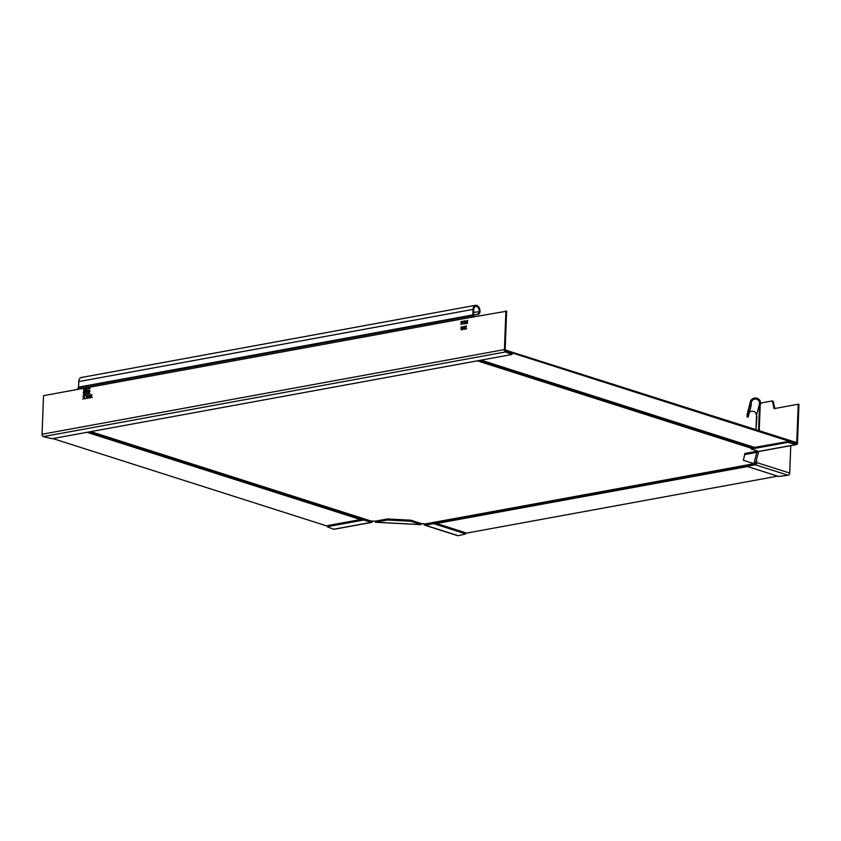 <?xml version="1.0" encoding="UTF-8"?>
<svg xmlns="http://www.w3.org/2000/svg" width="841" height="841" viewBox="0 0 841 841"><rect width="100%" height="100%" fill="white"/><g stroke="black" fill="none" stroke-linecap="round" stroke-linejoin="round"><path stroke-width="1.26" d="M371.575 522.419L334.15 529.273A1.987 1.283 -100.4 0 1 333.719 529.241L371.144 522.387A1.987 1.283 79.6 0 0 371.575 522.419A1.987 1.283 79.6 0 0 372.521 521.01M371.638 521.168A0.883 0.568 -100.4 0 1 371.186 521.325L363.764 518.96L363.722 520.022L327.643 526.634L327.685 525.562L363.764 518.96M375.443 521.084L375.401 522.272L375.37 521.084M387.354 520.022L375.433 522.208L421.152 524.584L410.65 521.231L387.354 520.022L387.396 518.96L375.475 521.147M410.65 521.231L410.692 520.169L387.396 518.96M410.692 520.169L421.194 523.512L421.099 524.584M423.811 523.596A1.987 1.43 -72.3 0 0 424.694 525.162A1.987 1.43 -72.3 0 0 425.231 525.194L458.166 535.706L465.641 533.94L465.462 532.721L465.42 533.783L433.662 523.649L425.231 525.194M433.662 523.649L433.704 522.587L425.273 524.132A0.883 0.631 107.7 0 1 424.747 523.88M433.704 522.587L465.462 532.721M458.166 535.706A1.987 1.43 107.7 0 1 457.641 535.675L424.694 525.162M371.144 522.387L363.722 520.022M327.685 525.562L327.517 526.918L333.719 529.241M460.963 327.328L461.562 326.876L462.203 327.527L461.278 327.359L460.963 328.4L461.541 327.906L462.193 328.747L461.415 329.903L460.963 327.328L461.53 329.945M462.203 327.527L461.562 326.876L461.078 327.359M472.821 314.933L78.56 387.133A1.104 0.715 79.6 0 1 78.234 387.901A2.208 1.43 -100.4 0 0 77.593 389.415L43.532 395.659L42.05 434.261A1.987 1.283 -100.4 0 0 43.29 436.605L52.047 438.718L511.727 354.534L505.651 351.916L505.693 350.855A0.883 0.568 -100.4 0 1 505.147 349.814L506.629 311.202L471.843 317.215A2.208 1.43 79.6 0 1 472.495 315.69A1.104 0.715 -100.4 0 0 472.821 314.933L473.031 309.383A5.288 3.417 79.6 0 1 475.564 305.294L81.314 377.504A5.288 3.417 -100.4 0 0 78.77 381.593L473.031 309.383M43.29 436.605L505.651 351.916A1.987 1.283 79.6 0 1 504.421 349.583L505.904 310.97M464.684 326.308L465.557 327.181L466.555 325.961L465.767 327.485L466.555 328.926L465.641 328.043A26.313 18.965 107.7 0 1 465.546 327.885L464.852 329.241L464.022 329.388L463.507 328.442A26.313 18.965 107.7 0 1 463.412 328.274L462.308 329.704L463.233 327.937L462.55 326.697L463.423 327.57L464.411 326.35L463.622 327.874L464.432 329.315L465.367 327.548L464.8 326.34L465.483 327.591L464.6 329.283M465.662 321.167L466.177 323.585L467.239 320.884L467.459 323.354L467.575 320.368L466.366 323.102L465.357 320.768L465.241 323.753L465.662 321.167L466.282 323.564M466.503 322.608L467.091 320.453M462.97 322.061L461.11 321.546L460.994 324.531L461.373 323.133L462.329 323.669L461.867 323.06M462.855 322.029L462.214 322.944L462.687 324.227M83.417 394.555L90.071 393.483L83.291 394.944M83.301 394.513L89.913 393.304M83.49 389.825L90.218 388.216M83.501 389.394L90.113 388.185M87.107 396.206L87.653 395.417L86.949 396.521L86.066 395.648L86.749 396.889L85.835 398.655L86.938 397.225A26.313 18.965 107.7 0 0 87.022 397.394L87.548 398.34L88.368 398.192L89.188 396.878A26.313 18.965 -72.3 0 0 89.283 397.036L89.777 397.94M89.241 395.817L89.787 395.028L89.083 396.132L88.2 395.259L88.883 396.5L87.958 398.277L87.149 396.826L87.538 395.375M89.672 394.986L89.283 396.437L90.092 397.877L91.028 396.111L90.344 394.86L91.143 396.143L90.26 397.846M91.385 395.428L91.932 394.629L91.217 395.743L90.344 394.86M89.072 396.836A26.313 18.965 107.7 0 0 89.157 396.994L89.682 397.951L90.502 397.804L91.206 396.447A26.313 18.965 107.7 0 0 91.301 396.605L92.216 397.488L91.417 396.037L91.816 394.597M88.873 392.726L87.832 391.433L88.999 389.667L90.029 391.002L88.473 392.705M84.247 393.577L83.206 392.284L84.363 390.508L85.404 391.843L83.848 393.556M87.485 390.75L86.749 390.119L87.517 392.085L85.761 393.262L85.877 390.277L85.877 393.241M87.601 390.781L85.877 390.277M83.038 396.206L83.921 397.078L84.909 395.859L84.121 397.383L84.92 398.823L83.995 397.94A26.313 18.965 107.7 0 1 83.911 397.782L82.807 399.212L83.722 397.446L83.038 396.206L83.837 397.488L82.954 399.181M464.2 323.953L464.306 321.304L465.052 320.831L463.244 321.157L463.969 321.367L464.2 323.953M462.308 328.789L461.656 327.948L462.193 328.747M472.642 317.068A1.104 0.715 -100.4 0 1 472.894 316.679A2.208 1.43 79.6 0 0 473.546 315.165L473.756 309.614A4.184 2.712 -100.4 0 1 475.764 306.376A4.184 2.712 -100.4 0 1 479.286 311.38A2.649 1.903 -72.3 0 1 477.204 314.303L473.536 315.343M477.93 314.534A2.649 1.903 107.7 0 0 480.011 311.612A5.288 3.417 79.6 0 0 475.564 305.294M78.56 387.133L78.77 381.593M473.546 314.976L477.204 314.303M505.693 350.855L511.885 353.441M463.233 327.937L462.466 329.672M462.55 326.697L463.349 327.979M464.011 326.424L463.706 327.296M463.412 328.274L463.528 328.316A26.313 18.965 -72.3 0 0 463.622 328.474L464.116 329.378M466.156 326.035L465.84 326.907M465.546 327.885L465.672 327.927A26.313 18.965 -72.3 0 0 465.756 328.085L466.25 328.978M465.357 320.768L465.357 323.732M467.239 320.884L467.26 323.386M461.11 321.546L461.11 324.51M462.235 321.399L461.225 321.588M461.982 323.091L462.445 323.701L461.982 323.091M461.383 322.786L462.645 322.135L462.224 321.746L462.645 322.135L461.383 322.786L461.425 321.83L462.529 322.092L462.108 321.704M83.616 389.436L90.229 388.227M88.883 396.5L88.116 398.245M88.2 395.259L89.009 396.542M91.206 396.447L91.322 396.479A26.313 18.965 -72.3 0 0 91.417 396.647L91.911 397.541M86.938 397.225L87.054 397.267A26.313 18.965 -72.3 0 0 87.138 397.425L87.632 398.329M86.749 396.889L85.982 398.623M86.066 395.648L86.865 396.931M87.832 391.433L88.999 392.768M89.114 389.698L87.958 391.475M89.314 390.045L88.158 391.38L88.894 392.379L89.819 391.097L89.009 392.421L88.284 391.422M89.104 390.045L89.819 391.097M89.703 391.054L88.988 390.003M83.206 392.284L84.363 393.609M84.489 390.55L83.322 392.327M84.689 390.897L83.532 392.232L84.258 393.231L85.193 391.938L84.373 393.273L83.648 392.263M84.468 390.897L85.193 391.938M85.078 391.906L84.352 390.855M86.865 390.15L85.992 390.308M86.108 392.852L87.306 392.179L86.77 391.769L86.97 392.736L86.108 392.852L86.139 391.822L87.191 392.148L86.655 391.727M86.16 391.475L87.264 390.886L86.749 390.518L87.033 391.338L86.16 391.475L86.192 390.56L87.149 390.844L86.634 390.476M84.51 395.932L84.195 396.805M83.911 397.782L84.026 397.825A26.313 18.965 -72.3 0 0 84.111 397.982L84.605 398.876M463.969 321.367L463.99 323.985M465.052 320.884L463.359 321.199M462.319 327.559L461.688 326.907M461.656 327.948L460.963 328.4M461.562 328.305L461.52 329.598L461.562 328.305M461.446 328.263L461.404 329.567L460.942 328.968M796.122 443.491A0.883 0.568 -100.4 0 0 796.742 442.829L798.225 404.216L798.95 404.447L797.468 443.06A1.987 1.283 79.6 0 1 796.511 444.595L759.087 451.449A1.987 1.283 -100.4 0 1 758.656 451.417L796.08 444.563L788.511 442.492L788.553 441.42L796.122 443.491L796.08 444.563A1.987 1.283 79.6 0 0 796.511 444.595M772.395 401.01L773.205 401.399L774.824 408.505M798.225 404.216L774.088 408.642L772.301 400.947L761.767 402.85L760.243 404.216A2.281 1.062 164.6 0 0 760.222 404.227L759.57 404.668L759.56 403.669L760.653 403.848M774.855 407.801L774.13 407.57M749.426 412.311A4.184 4.047 14.5 0 1 755.922 413.267L756.963 416.884L755.985 429.614M749.93 406.066L751.024 406.119L751.286 402.913A4.184 4.047 -165.5 0 1 759.066 401.115L760.012 400.589A5.288 5.12 14.5 0 0 750.193 402.85L747.081 416.989L748.154 416.968M756.585 415.17L759.56 403.669A4.552 4.541 119.3 0 0 759.549 403.049L759.066 401.115M790.761 445.646L789.71 473.073A1.987 1.43 107.7 0 1 788.154 475.27L755.207 464.758L746.776 466.303L746.819 465.241L755.25 463.696A0.883 0.631 107.7 0 0 755.943 462.718L755.975 461.867A0.883 0.568 79.6 0 0 755.975 461.793M789.71 473.073L756.763 462.571L756.795 461.72A0.883 0.568 -100.4 0 0 756.259 460.679M755.207 464.758A1.987 1.43 -72.3 0 0 756.774 462.571M788.553 441.42L751.276 447.98L751.234 449.052L758.656 451.417L755.859 462.224A1.987 1.913 -165.5 0 1 753.872 463.643L743.37 460.3L744.905 453.488L743.37 460.3M744.905 453.488L756.826 451.302L756.784 452.363L744.863 454.55M757.489 451.049A0.883 0.852 -165.5 0 1 756.826 451.302M753.872 463.643L756.784 452.363A1.987 1.913 14.5 0 0 758.593 451.396M787.365 441.378L787.323 442.44L751.234 449.052M787.323 442.44L788.511 442.492M747.081 416.989L747.05 415.002A5.288 5.12 -165.5 0 1 747.207 413.951L750.351 401.809M760.012 400.589L760.642 402.955A5.582 5.572 -104.5 0 1 760.653 403.722M760.642 402.955L759.549 403.049M751.024 406.119L748.185 417.052M746.776 466.303L778.535 476.437L788.154 475.27M375.717 521.105L371.522 521.189A1.325 0.957 107.7 0 1 370.87 520.978M327.37 526.14L52.857 438.571M756.585 451.344L756.721 450.797M425.557 523.869A1.325 0.852 -100.4 0 1 425.304 523.985L754.945 463.612A1.325 0.852 79.6 0 1 754.661 463.591L754.566 463.559M420.973 523.449L425.01 523.964A1.325 0.852 -100.4 0 0 425.304 523.985M754.945 463.612A1.325 0.852 79.6 0 0 755.512 463.002A1.325 0.852 -100.4 0 1 755.575 462.834M777.61 476.143L465.662 533.278M505.147 349.972L796.017 442.387L795.964 443.449M505.83 350.897L505.883 349.835M505.84 350.897L795.985 443.449M77.593 389.415L471.843 317.215M504.421 349.583L42.05 434.261M480.011 311.612L473.651 312.41M78.234 387.901L472.495 315.69M511.896 353.178L511.854 354.24M796.742 442.829L795.996 442.965M759.234 430.645L760.243 404.216M772.48 401.168L773.205 401.399M759.57 404.668L758.582 430.445M755.975 461.867L756.795 461.72M747.05 415.002L750.193 402.85L751.286 402.913M748.227 416.968L747.123 416.905M87.022 432.316L360.505 519.549M754.661 463.591L425.01 523.964M371.522 521.189L90.765 431.633M477.31 360.831L751.265 448.221M436.574 523.501L747.533 466.545M746.808 465.42L434.061 522.703M363.165 519.065L89.682 431.832M754.535 447.391L481.052 360.148M753.452 447.58L479.969 360.347M421.12 524.647L375.401 522.272M512.032 354.376L512.074 353.315M772.301 400.947L773.026 401.178M755.975 429.614L756.48 416.673M90.586 431.664L371.175 521.168M480.873 360.19L754.356 447.423"/></g></svg>
